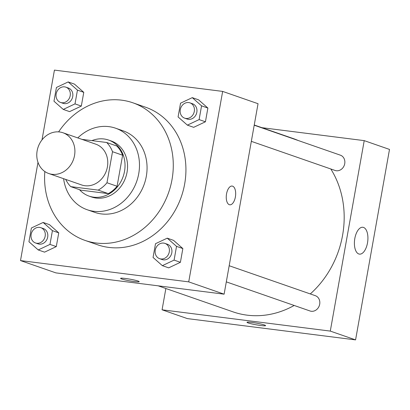 <?xml version="1.0" encoding="UTF-8"?>
<svg xmlns="http://www.w3.org/2000/svg" width="410" height="410" viewBox="0 0 410 410"><rect width="100%" height="100%" fill="white"/><g stroke="black" fill="none" stroke-linecap="round" stroke-linejoin="round"><path stroke-width="0.61" d="M59.614 131.974A21.581 18.742 109.2 0 1 62.935 132.748A21.581 18.742 109.2 0 1 73.544 159.29A21.581 18.742 109.2 0 1 48.754 173.522A21.581 18.742 109.2 0 1 37.571 148.856A21.581 18.742 109.2 0 1 59.614 131.974M62.935 132.748L95.796 144.176A21.581 18.742 109.2 0 1 106.41 170.719A21.581 18.742 109.2 0 1 81.621 184.951L48.754 173.522M70.761 186.637L98.18 190.107A28.987 25.169 109.2 0 0 106.974 182.747L117.086 186.263A28.987 25.169 109.2 0 1 108.291 193.623L80.873 190.153L70.761 186.637A28.987 25.169 109.2 0 1 65.754 179.431M106.974 182.747L112.504 151.7A28.987 25.169 109.2 0 0 106.661 142.49L81.954 139.364M117.086 186.263L122.616 155.216L112.504 151.7M122.616 155.216A28.987 25.169 109.2 0 0 116.773 146.006L106.661 142.49M79.489 189.671A29.679 25.768 -70.8 0 0 89.073 196.108A29.679 25.768 -70.8 0 0 124.522 171.334A29.679 25.768 -70.8 0 0 108.568 140.051A29.679 25.768 -70.8 0 0 91.901 140.625M108.568 140.051L111.095 140.927A29.679 25.768 109.2 0 1 127.049 172.21A29.679 25.768 109.2 0 1 91.604 196.99L89.073 196.108M108.291 193.623L98.18 190.107M63.601 178.683A43.168 37.479 -70.8 0 0 87.171 209.73A43.168 37.479 -70.8 0 0 138.734 173.691A43.168 37.479 -70.8 0 0 115.528 128.186A43.168 37.479 -70.8 0 0 77.777 137.914M87.171 209.73L94.756 212.37A43.168 37.479 -70.8 0 0 146.314 176.326A43.168 37.479 -70.8 0 0 123.113 130.826L115.528 128.186M44.834 171.529A72.842 63.248 -70.8 0 0 85.008 240.398A72.842 63.248 -70.8 0 0 172.015 179.58A72.842 63.248 -70.8 0 0 132.855 102.792A72.842 63.248 -70.8 0 0 58.62 131.876M132.855 102.792L145.499 107.189A72.842 63.248 109.2 0 1 184.659 183.977A72.842 63.248 109.2 0 1 97.652 244.796L85.008 240.398M162.345 265.654L168.664 267.853L180.405 262.308L182.85 248.562L173.563 240.362L167.244 238.164L155.503 243.704L153.053 257.449L162.345 265.654L174.081 260.114L176.531 246.369L167.244 238.164M38.238 249.946L44.557 252.145L56.293 246.6L58.743 232.854L49.451 224.649L43.132 222.456L31.396 227.996L28.946 241.741L38.238 249.946L49.974 244.401L52.424 230.656L43.132 222.456M37.997 162.35L20.5 260.575L188.723 281.87L222.65 91.404L54.427 70.11L41.994 139.912M187.375 125.132L193.694 127.331L205.436 121.79L207.88 108.045L198.594 99.84L192.275 97.641L180.533 103.182L178.083 116.927L187.375 125.132L199.111 119.592L201.561 105.847L192.275 97.641M63.268 109.424L69.587 111.623L81.323 106.077L83.773 92.332L74.482 84.132L68.162 81.933L56.426 87.474L53.976 101.219L63.268 109.424L75.004 103.884L77.454 90.133L68.162 81.933M20.5 260.575L55.893 272.886L224.116 294.175L258.039 103.709L222.65 91.404M224.116 294.175L188.723 281.87M232.613 186.171A9.44 4.607 -82.8 0 1 235.468 196.487A9.44 4.607 -82.8 0 1 229.779 204.795A9.44 4.607 -82.8 0 1 226.397 194.847A9.44 4.607 -82.8 0 1 232.152 186.058A9.44 4.607 -82.8 0 1 232.613 186.171M125.465 278.477A9.44 0.846 10.1 0 1 139.19 281.67A9.44 0.846 10.1 0 1 129.744 280.85A9.44 0.846 10.1 0 1 120.596 278.359A9.44 0.846 10.1 0 1 125.465 278.477M139.19 281.67A9.44 0.846 10.1 0 1 129.744 280.845A9.44 0.846 10.1 0 1 120.596 278.354M232.147 186.058A9.44 4.607 -82.8 0 1 232.608 186.171A9.44 4.607 -82.8 0 1 235.463 196.487A9.44 4.607 -82.8 0 1 229.779 204.795M254.246 125.009L293.273 138.58A91.727 79.648 109.2 0 1 298.157 140.486M330.803 168.976A91.727 79.648 109.2 0 1 310.293 293.934M294.175 305.465A91.727 79.648 109.2 0 1 233.018 311.856L158.163 285.832M229.18 265.731L315.341 295.687A8.092 7.026 109.2 0 1 319.323 305.64A8.092 7.026 109.2 0 1 310.027 310.98L226.305 281.865M254.21 125.209L340.372 155.17A8.092 7.026 109.2 0 1 344.354 165.122A8.092 7.026 109.2 0 1 335.057 170.458L251.335 141.347M165.865 288.507L162.073 309.806L330.291 331.095L364.218 140.63L261.949 127.684M363.521 227.432A13.535 6.601 -82.8 0 1 367.616 242.218A13.535 6.601 -82.8 0 1 359.462 254.123A13.535 6.601 -82.8 0 1 354.609 239.87A13.535 6.601 -82.8 0 1 362.86 227.273A13.535 6.601 -82.8 0 1 363.521 227.432M162.073 309.806L187.349 318.596L355.572 339.89L330.291 331.095M355.572 339.89L389.5 149.424L364.218 140.63M246.999 322.311A9.44 0.846 -169.9 0 0 248.117 322.926A9.44 0.846 10.1 0 1 246.999 322.311A9.44 0.846 10.1 0 1 256.445 323.131A9.44 0.846 10.1 0 1 265.588 325.622A9.44 0.846 10.1 0 1 258.505 325.191A9.44 0.846 10.1 0 1 248.117 322.931A9.44 0.846 -169.9 0 0 258.495 325.186A9.44 0.846 -169.9 0 0 265.593 325.622M65.846 87.156L68.373 88.032A8.092 7.026 109.2 0 1 72.355 97.985A8.092 7.026 109.2 0 1 63.058 103.325L60.526 102.444A8.092 7.026 109.2 0 1 56.334 93.193A8.092 7.026 109.2 0 1 64.601 86.864A8.092 7.026 109.2 0 1 65.846 87.156A8.092 7.026 109.2 0 1 69.823 97.108A8.092 7.026 109.2 0 1 60.526 102.444M69.587 111.623L81.323 106.077L75.004 103.884M81.323 106.077L83.773 92.332L77.454 90.133M83.773 92.332L74.482 84.132M40.816 227.678L43.342 228.554A8.092 7.026 109.2 0 1 47.319 238.507A8.092 7.026 109.2 0 1 38.027 243.842L35.496 242.966A8.092 7.026 109.2 0 1 31.303 233.715A8.092 7.026 109.2 0 1 39.57 227.386A8.092 7.026 109.2 0 1 40.816 227.678A8.092 7.026 109.2 0 1 44.792 237.631A8.092 7.026 109.2 0 1 35.496 242.966M44.557 252.145L56.293 246.6L49.974 244.401M56.293 246.6L58.743 232.854L52.424 230.656M58.743 232.854L49.451 224.649M189.953 102.864L192.485 103.74A8.092 7.026 109.2 0 1 196.462 113.693A8.092 7.026 109.2 0 1 187.165 119.033L184.638 118.152A8.092 7.026 109.2 0 1 180.446 108.906A8.092 7.026 109.2 0 1 188.708 102.572A8.092 7.026 109.2 0 1 189.953 102.864A8.092 7.026 109.2 0 1 193.935 112.817A8.092 7.026 109.2 0 1 184.638 118.152M193.694 127.331L205.436 121.79L199.111 119.592M205.436 121.79L207.88 108.045L201.561 105.847M207.88 108.045L198.594 99.84M164.922 243.386L167.449 244.263A8.092 7.026 109.2 0 1 171.431 254.215A8.092 7.026 109.2 0 1 162.135 259.556L159.608 258.674A8.092 7.026 109.2 0 1 155.416 249.423A8.092 7.026 109.2 0 1 163.677 243.094A8.092 7.026 109.2 0 1 164.922 243.386A8.092 7.026 109.2 0 1 168.905 253.339A8.092 7.026 109.2 0 1 159.608 258.674M168.664 267.853L180.405 262.308L174.081 260.114M180.405 262.308L182.85 248.562L176.531 246.369M182.85 248.562L173.563 240.362"/></g></svg>
